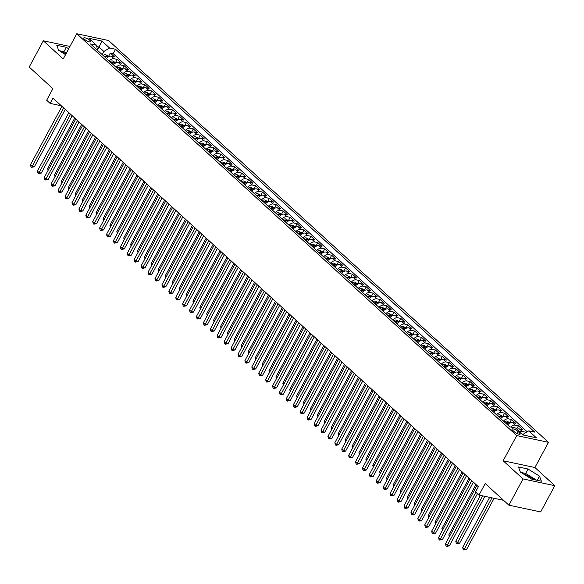 <?xml version="1.0" encoding="UTF-8"?>
<svg xmlns="http://www.w3.org/2000/svg" width="584" height="584" viewBox="0 0 584 584"><rect width="100%" height="100%" fill="white"/><g stroke="black" fill="none" stroke-linecap="round" stroke-linejoin="round"><path stroke-width="0.88" d="M84.468 39.267A3.964 1.073 28.3 0 0 88.147 41.471A3.964 1.073 28.3 0 0 90.71 41.734A3.964 1.073 28.3 0 0 89.965 40.435A3.964 1.073 28.3 0 0 86.286 38.23A3.964 1.073 28.3 0 0 83.724 37.975A3.964 1.073 28.3 0 0 84.468 39.267M548.486 442.322L108.551 40.508L76.789 33.755L516.723 435.569L548.486 442.322L534.915 467.521L503.152 460.769L523.038 478.931L554.8 485.684L534.915 467.521M554.8 485.684L540.667 511.934L508.905 505.182L485.216 483.545L478.997 495.093L503.583 500.32M523.249 473.858A9.665 2.621 -151.7 0 1 533.893 479.617M69.956 46.457L43.333 40.792L29.2 67.043L52.889 88.688L46.669 100.236L50.129 103.39L61.305 105.77M523.038 478.931L508.905 505.182M525.87 432.605L525.359 432.138L524.731 433.299M517.044 429.306A4.957 3.241 -47.6 0 1 519.461 428.948L522.592 429.612L518.439 425.824L516.76 428.948M507.635 424.926A4.957 3.241 132.4 0 1 512.54 422.626L515.672 423.298L511.526 419.502L509.839 422.634M500.722 418.611A4.957 3.241 132.4 0 1 505.627 416.312L508.759 416.976L504.605 413.187L502.919 416.312M493.801 412.289A4.957 3.241 132.4 0 1 498.707 409.99L501.839 410.661L497.692 406.865L496.006 409.997M486.888 405.975A4.957 3.241 132.4 0 1 491.786 403.675L494.925 404.34L490.772 400.551L489.085 403.683M479.968 399.653A4.957 3.241 132.4 0 1 484.873 397.361L488.005 398.025L483.859 394.236L482.172 397.361M473.055 393.339A4.957 3.241 132.4 0 1 477.953 391.039L481.092 391.703L476.938 387.915L475.252 391.046M466.134 387.017A4.957 3.241 132.4 0 1 471.04 384.725L474.171 385.389L470.018 381.6L468.339 384.725M459.221 380.702A4.957 3.241 132.4 0 1 464.119 378.403L467.251 379.067L463.105 375.278L461.418 378.41M452.301 374.38A4.957 3.241 132.4 0 1 457.206 372.088L460.338 372.753L456.184 368.964L454.505 372.088M445.38 368.066A4.957 3.241 132.4 0 1 450.286 365.767L453.418 366.438L449.271 362.642L447.585 365.774M438.467 361.752A4.957 3.241 132.4 0 1 443.373 359.452L446.504 360.116L442.351 356.328L440.664 359.452M431.547 355.43A4.957 3.241 132.4 0 1 436.452 353.13L439.584 353.802L435.438 350.006L433.751 353.137M424.634 349.115A4.957 3.241 132.4 0 1 429.532 346.816L432.671 347.48L428.517 343.691L426.831 346.823M417.713 342.793A4.957 3.241 132.4 0 1 422.619 340.501L425.751 341.166L421.604 337.377L419.918 340.501M410.8 336.479A4.957 3.241 132.4 0 1 415.699 334.179L418.837 334.844L414.684 331.055L412.998 334.187M403.88 330.157A4.957 3.241 132.4 0 1 408.785 327.865L411.917 328.529L407.763 324.74L406.084 327.865M396.967 323.843A4.957 3.241 132.4 0 1 401.865 321.543L404.997 322.207L400.85 318.419L399.164 321.55M390.046 317.521A4.957 3.241 132.4 0 1 394.952 315.229L398.084 315.893L393.93 312.104L392.251 315.229M383.126 311.206A4.957 3.241 132.4 0 1 388.031 308.907L391.163 309.578L387.017 305.782L385.331 308.914M376.213 304.892A4.957 3.241 132.4 0 1 381.118 302.592L384.25 303.257L380.096 299.468L378.41 302.592M369.292 298.57A4.957 3.241 132.4 0 1 374.198 296.271L377.33 296.942L373.183 293.146L371.497 296.278M362.379 292.255A4.957 3.241 132.4 0 1 367.278 289.956L370.417 290.62L366.263 286.832L364.577 289.956M355.459 285.934A4.957 3.241 132.4 0 1 360.364 283.642L363.496 284.306L359.35 280.517L357.663 283.642M348.546 279.619A4.957 3.241 132.4 0 1 353.444 277.32L356.583 277.984L352.429 274.195L350.743 277.327M341.625 273.297A4.957 3.241 132.4 0 1 346.531 271.005L349.663 271.669L345.509 267.881L343.83 271.005M334.712 266.983A4.957 3.241 132.4 0 1 339.611 264.683L342.742 265.348L338.596 261.559L336.91 264.691M327.792 260.661A4.957 3.241 132.4 0 1 332.697 258.369L335.829 259.033L331.675 255.244L329.997 258.369M320.872 254.347A4.957 3.241 132.4 0 1 325.777 252.047L328.909 252.719L324.762 248.923L323.076 252.054M313.958 248.032A4.957 3.241 132.4 0 1 318.864 245.733L321.996 246.397L317.842 242.608L316.163 245.733M307.038 241.71A4.957 3.241 132.4 0 1 311.944 239.411L315.075 240.082L310.929 236.286L309.243 239.418M300.125 235.396A4.957 3.241 132.4 0 1 305.023 233.096L308.162 233.761L304.008 229.972L302.322 233.096M293.204 229.074A4.957 3.241 132.4 0 1 298.11 226.774L301.242 227.446L297.095 223.65L295.409 226.782M286.291 222.759A4.957 3.241 132.4 0 1 291.19 220.46L294.329 221.124L290.175 217.336L288.489 220.467M279.371 216.438A4.957 3.241 132.4 0 1 284.277 214.145L287.408 214.81L283.255 211.021L281.576 214.145M272.458 210.123A4.957 3.241 132.4 0 1 277.356 207.824L280.488 208.488L276.341 204.699L274.655 207.831M265.537 203.801A4.957 3.241 132.4 0 1 270.443 201.509L273.575 202.173L269.421 198.385L267.742 201.509M258.617 197.487A4.957 3.241 132.4 0 1 263.523 195.187L266.654 195.859L262.508 192.063L260.822 195.195M251.704 191.165A4.957 3.241 132.4 0 1 256.61 188.873L259.741 189.537L255.588 185.748L253.909 188.873M244.784 184.851A4.957 3.241 132.4 0 1 249.689 182.551L252.821 183.223L248.674 179.427L246.988 182.558M237.871 178.536A4.957 3.241 132.4 0 1 242.769 176.237L245.908 176.901L241.754 173.112L240.068 176.237M230.95 172.214A4.957 3.241 132.4 0 1 235.856 169.915L238.987 170.586L234.841 166.79L233.155 169.922M224.037 165.9A4.957 3.241 132.4 0 1 228.935 163.6L232.074 164.265L227.921 160.476L226.234 163.608M217.117 159.578A4.957 3.241 132.4 0 1 222.022 157.286L225.154 157.95L221 154.161L219.321 157.286M210.203 153.263A4.957 3.241 132.4 0 1 215.102 150.964L218.233 151.628L214.087 147.84L212.401 150.971M203.283 146.942A4.957 3.241 132.4 0 1 208.189 144.649L211.32 145.314L207.167 141.525L205.488 144.649M196.37 140.627A4.957 3.241 132.4 0 1 201.268 138.328L204.4 138.992L200.254 135.203L198.567 138.335M189.45 134.305A4.957 3.241 132.4 0 1 194.355 132.013L197.487 132.678L193.333 128.889L191.654 132.013M182.529 127.991A4.957 3.241 132.4 0 1 187.435 125.691L190.566 126.363L186.42 122.567L184.734 125.699M175.616 121.676A4.957 3.241 132.4 0 1 180.514 119.377L183.653 120.041L179.5 116.252L177.813 119.377M168.696 115.355A4.957 3.241 132.4 0 1 173.601 113.055L176.733 113.727L172.587 109.931L170.9 113.062M161.783 109.04A4.957 3.241 132.4 0 1 166.681 106.741L169.82 107.405L165.666 103.616L163.98 106.748M154.862 102.718A4.957 3.241 132.4 0 1 159.768 100.426L162.899 101.09L158.746 97.302L157.067 100.426M147.949 96.404A4.957 3.241 132.4 0 1 152.847 94.104L155.979 94.769L151.833 90.98L150.146 94.112M141.029 90.082A4.957 3.241 132.4 0 1 145.934 87.79L149.066 88.454L144.912 84.665L143.233 87.79M134.116 83.767A4.957 3.241 132.4 0 1 139.014 81.468L142.146 82.132L137.999 78.344L136.313 81.475M127.195 77.446A4.957 3.241 132.4 0 1 132.101 75.153L135.232 75.818L131.079 72.029L129.4 75.153M120.275 71.131A4.957 3.241 132.4 0 1 125.18 68.832L128.312 69.503L124.166 65.707L122.479 68.839M113.362 64.817A4.957 3.241 132.4 0 1 118.26 62.517L121.399 63.181L117.245 59.393L115.559 62.517M478.997 495.093L475.537 491.932L478.362 486.684L52.954 98.141L50.129 103.39M519.505 432.817L517.979 431.423A3.84 1.044 28.3 0 0 514.416 429.291A3.84 1.044 28.3 0 0 511.934 429.036A3.84 1.044 28.3 0 0 512.657 430.291L514.183 431.685A3.84 1.044 28.3 0 0 517.745 433.817A3.84 1.044 28.3 0 0 520.22 434.073A3.84 1.044 28.3 0 0 519.505 432.817L518.782 434.16M97.572 50.392L96.521 45.224L90.513 43.946L509.693 426.802L515.701 428.079L523.308 435.029L536.36 437.803L528.746 430.853L534.761 432.131L115.581 49.275L109.573 47.998L103.879 51.465L99.032 47.049L96.842 46.581M96.521 45.224L88.914 38.274L101.959 41.048L109.573 47.998M519.811 431.831A4.957 3.241 -47.6 0 1 522.227 431.474L525.359 432.138M527.191 431.802L113.208 53.684L110.332 53.071L108.646 56.203M106.441 58.495A4.957 3.241 132.4 0 1 111.347 56.195L114.479 56.867L110.332 53.071M109.208 61.021A4.957 3.241 -47.6 0 1 114.114 58.729L117.245 59.393M116.128 67.343A4.957 3.241 -47.6 0 1 121.034 65.043L124.166 65.707M123.041 73.657A4.957 3.241 -47.6 0 1 127.947 71.365L131.079 72.029M129.962 79.979A4.957 3.241 -47.6 0 1 134.868 77.679L137.999 78.344M136.882 86.293A4.957 3.241 -47.6 0 1 141.781 83.994L144.912 84.665M143.795 92.615A4.957 3.241 -47.6 0 1 148.701 90.316L151.833 90.98M150.716 98.93A4.957 3.241 -47.6 0 1 155.614 96.63L158.746 97.302M157.629 105.244A4.957 3.241 -47.6 0 1 162.535 102.952L165.666 103.616M164.549 111.566A4.957 3.241 -47.6 0 1 169.448 109.266L172.587 109.931M171.462 117.88A4.957 3.241 -47.6 0 1 176.368 115.588L179.5 116.252M178.383 124.202A4.957 3.241 -47.6 0 1 183.288 121.903L186.42 122.567M185.296 130.517A4.957 3.241 -47.6 0 1 190.202 128.225L193.333 128.889M192.216 136.838A4.957 3.241 -47.6 0 1 197.122 134.539L200.254 135.203M199.137 143.153A4.957 3.241 -47.6 0 1 204.035 140.853L207.167 141.525M206.05 149.475A4.957 3.241 -47.6 0 1 210.955 147.175L214.087 147.84M212.97 155.789A4.957 3.241 -47.6 0 1 217.868 153.49L221 154.161M219.883 162.104A4.957 3.241 -47.6 0 1 224.789 159.812L227.921 160.476M226.804 168.426A4.957 3.241 -47.6 0 1 231.702 166.126L234.841 166.79M233.717 174.74A4.957 3.241 -47.6 0 1 238.622 172.448L241.754 173.112M240.637 181.062A4.957 3.241 -47.6 0 1 245.536 178.762L248.674 179.427M247.55 187.376A4.957 3.241 -47.6 0 1 252.456 185.084L255.588 185.748M254.471 193.698A4.957 3.241 -47.6 0 1 259.376 191.399L262.508 192.063M261.391 200.013A4.957 3.241 -47.6 0 1 266.289 197.713L269.421 198.385M268.304 206.334A4.957 3.241 -47.6 0 1 273.21 204.035L276.341 204.699M275.225 212.649A4.957 3.241 -47.6 0 1 280.123 210.349L283.255 211.021M282.138 218.963A4.957 3.241 -47.6 0 1 287.043 216.671L290.175 217.336M289.058 225.285A4.957 3.241 -47.6 0 1 293.956 222.986L297.095 223.65M295.971 231.6A4.957 3.241 -47.6 0 1 300.877 229.308L304.008 229.972M302.892 237.922A4.957 3.241 -47.6 0 1 307.79 235.622L310.929 236.286M309.805 244.236A4.957 3.241 -47.6 0 1 314.71 241.944L317.842 242.608M316.725 250.558A4.957 3.241 -47.6 0 1 321.631 248.258L324.762 248.923M323.646 256.872A4.957 3.241 -47.6 0 1 328.544 254.573L331.675 255.244M330.559 263.194A4.957 3.241 -47.6 0 1 335.464 260.895L338.596 261.559M337.479 269.509A4.957 3.241 -47.6 0 1 342.377 267.209L345.509 267.881M344.392 275.823A4.957 3.241 -47.6 0 1 349.298 273.531L352.429 274.195M351.312 282.145A4.957 3.241 -47.6 0 1 356.211 279.846L359.35 280.517M358.226 288.459A4.957 3.241 -47.6 0 1 363.131 286.167L366.263 286.832M365.146 294.781A4.957 3.241 -47.6 0 1 370.044 292.482L373.183 293.146M372.059 301.096A4.957 3.241 -47.6 0 1 376.965 298.804L380.096 299.468M378.979 307.418A4.957 3.241 -47.6 0 1 383.885 305.118L387.017 305.782M385.893 313.732A4.957 3.241 -47.6 0 1 390.798 311.433L393.93 312.104M392.813 320.054A4.957 3.241 -47.6 0 1 397.719 317.754L400.85 318.419M399.733 326.368A4.957 3.241 -47.6 0 1 404.632 324.069L407.763 324.74M406.646 332.683A4.957 3.241 -47.6 0 1 411.552 330.391L414.684 331.055M413.567 339.005A4.957 3.241 -47.6 0 1 418.465 336.705L421.604 337.377M420.48 345.319A4.957 3.241 -47.6 0 1 425.386 343.027L428.517 343.691M427.4 351.641A4.957 3.241 -47.6 0 1 432.299 349.341L435.438 350.006M434.314 357.956A4.957 3.241 -47.6 0 1 439.219 355.663L442.351 356.328M441.234 364.277A4.957 3.241 -47.6 0 1 446.139 361.978L449.271 362.642M448.147 370.592A4.957 3.241 -47.6 0 1 453.053 368.3L456.184 368.964M455.067 376.914A4.957 3.241 -47.6 0 1 459.973 374.614L463.105 375.278M461.988 383.228A4.957 3.241 -47.6 0 1 466.886 380.929L470.018 381.6M468.901 389.55A4.957 3.241 -47.6 0 1 473.806 387.25L476.938 387.915M475.821 395.864A4.957 3.241 -47.6 0 1 480.72 393.565L483.859 394.236M482.734 402.179A4.957 3.241 -47.6 0 1 487.64 399.887L490.772 400.551M489.655 408.501A4.957 3.241 -47.6 0 1 494.553 406.201L497.692 406.865M496.568 414.815A4.957 3.241 -47.6 0 1 501.474 412.523L504.605 413.187M503.488 421.137A4.957 3.241 -47.6 0 1 508.394 418.837L511.526 419.502M510.781 427.035A4.957 3.241 -47.6 0 1 515.307 425.159L518.439 425.824M523.987 435.175L523.052 434.321L528.746 430.853M503.152 460.769L516.723 435.569M43.333 40.792L63.218 58.962L76.789 33.755M97.594 49.72L101.959 41.048M102.185 54.604L103.879 51.465M113.208 53.684L115.581 49.275M539.492 476.128L528.038 469.018L518.468 466.981L520.359 472.062L531.82 479.172L541.383 481.209L539.492 476.128L537.229 480.325M68.7 48.786L66.313 47.304L56.75 45.267L58.641 50.348L65.547 54.64M65.941 53.903A9.665 2.621 28.3 0 0 61.532 52.144M536.535 480.179L525.658 473.427L520.943 472.419M525.658 473.427L528.038 469.018M66.328 53.195L63.941 51.713L59.225 50.713M63.941 51.713L66.313 47.304M475.858 492.232L447.242 545.383L445.512 543.799L476.96 485.406M477.464 493.699L449.388 545.836L447.242 545.383L446.636 546.412L445.942 545.777L445.512 543.799M449.388 545.836L446.636 546.412M489.655 497.364L462.681 547.449L464.411 549.033L466.558 549.486L494.115 498.313M466.558 549.486L463.805 550.062L491.969 497.853M463.805 550.062L463.112 549.427L462.681 547.449M471.77 480.668L440.329 539.061L438.599 537.484L470.04 479.084M473.376 482.129L442.475 539.521L440.329 539.061L439.716 540.091L439.022 539.463L438.599 537.484M442.475 539.521L439.716 540.091M464.857 474.347L433.408 532.747L431.678 531.17L463.127 472.77M466.455 475.814L435.554 533.199L433.408 532.747L432.802 533.776L432.109 533.141L431.678 531.17M435.554 533.199L432.802 533.776M457.936 468.032L426.495 526.425L424.765 524.848L456.206 466.448M459.542 469.492L428.641 526.885L426.495 526.425L425.882 527.454L425.189 526.826L424.765 524.848M428.641 526.885L425.882 527.454M451.023 461.71L419.575 520.11L417.845 518.534L449.293 460.134M452.622 463.178L421.721 520.57L419.575 520.11L418.969 521.14L418.275 520.505L417.845 518.534M421.721 520.57L418.969 521.14M515.03 427.941L513.752 427.408A3.285 2.146 132.4 0 0 512.759 427.451M517.11 429.276L515.971 428.327M480.398 495.393L455.768 541.134L457.498 542.711L459.644 543.171L484.859 496.342M459.644 543.171L456.885 543.74L482.712 495.882M456.885 543.74L456.192 543.113L455.768 541.134M510.197 422.955L506.832 421.093A3.285 2.146 132.4 0 0 504.342 421.918M506.532 423.838A1.672 1.095 -47.6 0 0 506.481 423.867A3.285 2.146 -47.6 0 1 508.262 423.042L507.43 422.283A3.285 2.146 132.4 0 0 505.656 423.115M475.953 484.486L448.848 534.82L449.855 535.74M449.286 536.798L448.848 534.82M503.277 416.64L499.919 414.771A3.285 2.146 132.4 0 0 497.422 415.596M499.612 417.524A1.672 1.095 -47.6 0 0 499.561 417.545A3.285 2.146 -47.6 0 1 501.349 416.721L500.517 415.969A3.285 2.146 132.4 0 0 498.736 416.801M469.032 478.165L441.935 528.498L442.942 529.418M442.365 530.484L441.935 528.498M496.356 410.318L492.998 408.457A3.285 2.146 132.4 0 0 490.509 409.282M492.699 411.202A1.672 1.095 -47.6 0 0 492.641 411.231A3.285 2.146 -47.6 0 1 494.429 410.406L493.597 409.647A3.285 2.146 132.4 0 0 491.823 410.479M462.119 471.85L435.014 522.184L436.022 523.103M435.452 524.162L435.014 522.184M444.103 455.396L412.662 513.796L410.932 512.212L442.373 453.812M445.709 456.856L414.808 514.249L412.662 513.796L412.049 514.818L411.355 514.19L410.932 512.212M414.808 514.249L412.049 514.818M489.443 404.004L486.085 402.135A3.285 2.146 132.4 0 0 483.589 402.96M485.779 404.887A1.672 1.095 -47.6 0 0 485.727 404.916A3.285 2.146 -47.6 0 1 487.516 404.091L486.684 403.332A3.285 2.146 132.4 0 0 484.902 404.164M455.199 465.528L428.094 515.862L429.109 516.782M428.532 517.847L428.094 515.862M437.182 449.074L405.741 507.474L404.011 505.897L435.46 447.497M438.788 450.541L407.887 507.934L405.741 507.474L405.128 508.503L404.442 507.868L404.011 505.897M407.887 507.934L405.128 508.503M482.523 397.682L479.165 395.821A3.285 2.146 132.4 0 0 476.675 396.646M478.814 398.602A3.285 2.146 -47.6 0 1 480.596 397.77L479.763 397.01A3.285 2.146 132.4 0 0 477.989 397.843M448.278 459.214L421.181 509.547L422.188 510.467M421.619 511.526L421.181 509.547M430.269 442.76L398.821 501.16L397.098 499.575L428.539 441.183M431.868 444.227L400.967 501.612L398.821 501.16L398.215 502.182L397.521 501.554L397.098 499.575M400.967 501.612L398.215 502.182M475.61 391.368L472.244 389.499A3.285 2.146 132.4 0 0 469.755 390.324M471.901 392.287A3.285 2.146 -47.6 0 1 473.675 391.455L472.85 390.696A3.285 2.146 132.4 0 0 471.069 391.528M441.365 452.892L414.26 503.226L415.275 504.145M414.698 505.211L414.26 503.226M423.349 436.438L391.908 494.838L390.178 493.261L421.619 434.861M424.955 437.905L394.054 495.298L391.908 494.838L391.295 495.867L390.608 495.239L390.178 493.261M394.054 495.298L391.295 495.867M468.689 385.053L465.331 383.184A3.285 2.146 132.4 0 0 462.842 384.009M465.025 385.929A1.672 1.095 -47.6 0 0 464.974 385.958A3.285 2.146 -47.6 0 1 466.762 385.133L465.93 384.374A3.285 2.146 132.4 0 0 464.156 385.206M434.445 446.577L407.347 496.911L408.355 497.831M407.785 498.897L407.347 496.911M416.436 430.123L384.987 488.523L383.257 486.939L414.706 428.546M418.034 431.591L387.134 488.976L384.987 488.523L384.381 489.553L383.688 488.917L383.257 486.939M387.134 488.976L384.381 489.553M461.776 378.731L458.411 376.863A3.285 2.146 132.4 0 0 455.921 377.687M458.111 379.615A1.672 1.095 -47.6 0 0 458.06 379.644A3.285 2.146 -47.6 0 1 459.842 378.819L459.017 378.06A3.285 2.146 132.4 0 0 457.236 378.892M427.532 440.256L400.427 490.589L401.434 491.516M400.865 492.575L400.427 490.589M409.515 423.809L378.074 482.201L376.344 480.625L407.785 422.225M411.121 425.269L380.221 482.661L378.074 482.201L377.461 483.231L376.768 482.603L376.344 480.625M380.221 482.661L377.461 483.231M454.856 372.417L451.498 370.548A3.285 2.146 132.4 0 0 449.001 371.373M451.191 373.3A1.672 1.095 -47.6 0 0 451.14 373.322A3.285 2.146 -47.6 0 1 452.929 372.497L452.096 371.738A3.285 2.146 132.4 0 0 450.315 372.57M420.611 433.941L393.514 484.275L394.521 485.194M393.944 486.26L393.514 484.275M402.602 417.487L371.154 475.887L369.424 474.31L400.872 415.91M404.201 418.954L373.3 476.34L371.154 475.887L370.548 476.916L369.854 476.281L369.424 474.31M373.3 476.34L370.548 476.916M447.943 366.095L444.577 364.233A3.285 2.146 132.4 0 0 442.088 365.058M444.278 366.978A1.672 1.095 -47.6 0 0 444.227 367.007A3.285 2.146 -47.6 0 1 446.008 366.183L445.176 365.423A3.285 2.146 132.4 0 0 443.402 366.256M413.698 427.627L386.593 477.96L387.601 478.88M387.031 479.939L386.593 477.96M395.682 411.173L364.241 469.565L362.511 467.988L393.952 409.588M397.288 412.632L366.387 470.025L364.241 469.565L363.628 470.594L362.934 469.967L362.511 467.988M366.387 470.025L363.628 470.594M441.022 359.781L437.664 357.912A3.285 2.146 132.4 0 0 435.168 358.737M437.358 360.664A1.672 1.095 -47.6 0 0 437.306 360.686A3.285 2.146 -47.6 0 1 439.095 359.861L438.263 359.109A3.285 2.146 132.4 0 0 436.482 359.941M406.778 421.305L379.68 471.638L380.688 472.558M380.111 473.624L379.68 471.638M388.769 404.851L357.32 463.251L355.59 461.674L387.039 403.274M390.368 406.318L359.467 463.703L357.32 463.251L356.714 464.28L356.021 463.645L355.59 461.674M359.467 463.703L356.714 464.28M381.848 398.536L350.407 456.936L348.677 455.352L380.118 396.952M383.454 399.996L352.553 457.389L350.407 456.936L349.794 457.958L349.101 457.33L348.677 455.352M352.553 457.389L349.794 457.958M374.928 392.214L343.487 450.614L341.757 449.038L373.205 390.638M376.534 393.682L345.633 451.074L343.487 450.614L342.874 451.644L342.188 451.009L341.757 449.038M345.633 451.074L342.874 451.644M368.015 385.9L336.567 444.3L334.844 442.716L366.285 384.323M369.614 387.367L338.713 444.752L336.567 444.3L335.961 445.322L335.267 444.694L334.844 442.716M338.713 444.752L335.961 445.322M361.094 379.578L329.653 437.978L327.923 436.401L359.364 378.001M362.701 381.045L331.8 438.438L329.653 437.978L329.04 439.007L328.354 438.372L327.923 436.401M331.8 438.438L329.04 439.007M354.181 373.264L322.733 431.664L321.003 430.079L352.451 371.687M355.78 374.731L324.879 432.116L322.733 431.664L322.127 432.693L321.434 432.058L321.003 430.079M324.879 432.116L322.127 432.693M347.261 366.949L315.82 425.342L314.09 423.765L345.531 365.365M348.867 368.409L317.966 425.802L315.82 425.342L315.207 426.371L314.513 425.743L314.09 423.765M317.966 425.802L315.207 426.371M340.348 360.627L308.899 419.027L307.169 417.443L338.618 359.05M341.947 362.095L311.046 419.48L308.899 419.027L308.294 420.057L307.6 419.421L307.169 417.443M311.046 419.48L308.294 420.057M333.428 354.313L301.986 412.706L300.256 411.129L331.697 352.729M335.034 355.773L304.133 413.165L301.986 412.706L301.373 413.735L300.68 413.107L300.256 411.129M304.133 413.165L301.373 413.735M326.514 347.991L295.066 406.391L293.336 404.814L324.784 346.414M328.113 349.458L297.212 406.844L295.066 406.391L294.46 407.42L293.767 406.785L293.336 404.814M297.212 406.844L294.46 407.42M319.594 341.676L288.153 400.076L286.423 398.492L317.864 340.092M321.2 343.137L290.299 400.529L288.153 400.076L287.54 401.099L286.846 400.471L286.423 398.492M290.299 400.529L287.54 401.099M312.674 335.355L281.233 393.755L279.502 392.178L310.951 333.778M314.28 336.822L283.379 394.215L281.233 393.755L280.619 394.784L279.933 394.149L279.502 392.178M283.379 394.215L280.619 394.784M305.761 329.04L274.312 387.44L272.589 385.856L304.03 327.463M307.359 330.5L276.458 387.893L274.312 387.44L273.706 388.462L273.013 387.834L272.589 385.856M276.458 387.893L273.706 388.462M298.84 322.718L267.399 381.118L265.669 379.542L297.11 321.142M300.446 324.186L269.545 381.578L267.399 381.118L266.786 382.148L266.1 381.513L265.669 379.542M269.545 381.578L266.786 382.148M291.927 316.404L260.479 374.804L258.748 373.22L290.197 314.827M293.526 317.871L262.625 375.256L260.479 374.804L259.873 375.833L259.179 375.198L258.748 373.22M262.625 375.256L259.873 375.833M285.007 310.089L253.566 368.482L251.835 366.905L283.276 308.505M286.613 311.549L255.712 368.942L253.566 368.482L252.952 369.511L252.259 368.884L251.835 366.905M255.712 368.942L252.952 369.511M278.094 303.768L246.645 362.168L244.915 360.583L276.363 302.191M279.692 305.235L248.791 362.62L246.645 362.168L246.039 363.197L245.346 362.562L244.915 360.583M248.791 362.62L246.039 363.197M271.173 297.453L239.732 355.846L238.002 354.269L269.443 295.869M272.779 298.913L241.878 356.306L239.732 355.846L239.119 356.875L238.425 356.247L238.002 354.269M241.878 356.306L239.119 356.875M264.26 291.131L232.812 349.531L231.082 347.954L262.53 289.554M265.859 292.599L234.958 349.984L232.812 349.531L232.206 350.561L231.512 349.925L231.082 347.954M234.958 349.984L232.206 350.561M257.34 284.817L225.898 343.209L224.168 341.633L255.609 283.233M258.946 286.277L228.045 343.669L225.898 343.209L225.285 344.239L224.592 343.611L224.168 341.633M228.045 343.669L225.285 344.239M250.419 278.495L218.978 336.895L217.248 335.318L248.696 276.918M252.025 279.962L221.124 337.355L218.978 336.895L218.365 337.924L217.679 337.289L217.248 335.318M221.124 337.355L218.365 337.924M243.506 272.18L212.058 330.581L210.335 328.996L241.776 270.604M245.112 273.641L214.204 331.033L212.058 330.581L211.452 331.602L210.758 330.975L210.335 328.996M214.204 331.033L211.452 331.602M236.586 265.859L205.145 324.259L203.414 322.682L234.856 264.282M238.192 267.326L207.291 324.719L205.145 324.259L204.531 325.288L203.845 324.653L203.414 322.682M207.291 324.719L204.531 325.288M229.673 259.544L198.224 317.944L196.494 316.36L227.942 257.967M231.271 261.012L200.37 318.397L198.224 317.944L197.618 318.974L196.925 318.338L196.494 316.36M200.37 318.397L197.618 318.974M222.752 253.23L191.311 311.622L189.581 310.046L221.022 251.646M224.358 254.69L193.457 312.082L191.311 311.622L190.698 312.652L190.004 312.024L189.581 310.046M193.457 312.082L190.698 312.652M215.839 246.908L184.391 305.308L182.661 303.724L214.109 245.331M217.438 248.375L186.537 305.761L184.391 305.308L183.785 306.337L183.091 305.702L182.661 303.724M186.537 305.761L183.785 306.337M208.919 240.593L177.478 298.986L175.748 297.409L207.189 239.009M210.525 242.053L179.624 299.446L177.478 298.986L176.864 300.015L176.171 299.388L175.748 297.409M179.624 299.446L176.864 300.015M202.006 234.272L170.557 292.672L168.827 291.095L200.276 232.695M203.604 235.739L172.703 293.124L170.557 292.672L169.951 293.701L169.258 293.066L168.827 291.095M172.703 293.124L169.951 293.701M195.085 227.957L163.644 286.35L161.914 284.773L193.355 226.373M196.691 229.417L165.79 286.81L163.644 286.35L163.031 287.379L162.337 286.751L161.914 284.773M165.79 286.81L163.031 287.379M188.165 221.635L156.724 280.035L154.994 278.458L186.442 220.058M189.771 223.103L158.87 280.495L156.724 280.035L156.111 281.065L155.424 280.429L154.994 278.458M158.87 280.495L156.111 281.065M181.252 215.321L149.803 273.721L148.081 272.137L179.522 213.737M182.858 216.781L151.95 274.173L149.803 273.721L149.197 274.743L148.504 274.115L148.081 272.137M151.95 274.173L149.197 274.743M174.331 208.999L142.89 267.399L141.16 265.822L172.601 207.422M175.937 210.466L145.036 267.859L142.89 267.399L142.277 268.428L141.591 267.793L141.16 265.822M145.036 267.859L142.277 268.428M167.418 202.684L135.97 261.084L134.24 259.5L165.688 201.108M169.017 204.152L138.116 261.537L135.97 261.084L135.364 262.114L134.67 261.479L134.24 259.5M138.116 261.537L135.364 262.114M160.498 196.363L129.057 254.763L127.327 253.186L158.768 194.786M162.104 197.83L131.203 255.223L129.057 254.763L128.444 255.792L127.757 255.164L127.327 253.186M131.203 255.223L128.444 255.792M153.585 190.048L122.136 248.448L120.406 246.864L151.855 188.471M155.183 191.516L124.282 248.901L122.136 248.448L121.53 249.477L120.837 248.842L120.406 246.864M124.282 248.901L121.53 249.477M146.664 183.734L115.223 242.126L113.493 240.55L144.934 182.15M148.27 185.194L117.369 242.586L115.223 242.126L114.61 243.156L113.916 242.528L113.493 240.55M117.369 242.586L114.61 243.156M139.751 177.412L108.303 235.812L106.573 234.235L138.021 175.835M141.35 178.879L110.449 236.264L108.303 235.812L107.697 236.841L107.003 236.206L106.573 234.235M110.449 236.264L107.697 236.841M434.102 353.459L430.744 351.597A3.285 2.146 132.4 0 0 428.254 352.422M430.444 354.342A1.672 1.095 -47.6 0 0 430.393 354.371A3.285 2.146 -47.6 0 1 432.175 353.546L431.342 352.787A3.285 2.146 132.4 0 0 429.569 353.619M399.865 414.99L372.76 465.324L373.767 466.244M373.198 467.302L372.76 465.324M427.189 347.144L423.831 345.275A3.285 2.146 132.4 0 0 421.334 346.1M423.524 348.027A1.672 1.095 -47.6 0 0 423.473 348.057A3.285 2.146 -47.6 0 1 425.261 347.224L424.429 346.473A3.285 2.146 132.4 0 0 422.648 347.305M392.944 408.669L365.839 459.002L366.854 459.922M366.277 460.988L365.839 459.002M420.268 340.822L416.91 338.961A3.285 2.146 132.4 0 0 414.421 339.786M416.56 341.742A3.285 2.146 -47.6 0 1 418.341 340.91L417.509 340.151A3.285 2.146 132.4 0 0 415.735 340.983M386.031 402.354L358.926 452.688L359.934 453.607M359.364 454.666L358.926 452.688M413.355 334.508L409.99 332.639A3.285 2.146 132.4 0 0 407.501 333.464M409.691 335.391A1.672 1.095 -47.6 0 0 409.639 335.42A3.285 2.146 -47.6 0 1 411.421 334.596L410.596 333.836A3.285 2.146 132.4 0 0 408.815 334.668M379.111 396.032L352.006 446.366L353.021 447.286M352.444 448.351L352.006 446.366M406.435 328.186L403.077 326.325A3.285 2.146 132.4 0 0 400.587 327.149M402.726 329.106A3.285 2.146 -47.6 0 1 404.508 328.274L403.675 327.514A3.285 2.146 132.4 0 0 401.901 328.347M372.19 389.718L345.093 440.051L346.1 440.971M345.531 442.037L345.093 440.051M399.522 321.872L396.156 320.003A3.285 2.146 132.4 0 0 393.667 320.828M395.813 322.791A3.285 2.146 -47.6 0 1 397.587 321.959L396.762 321.2A3.285 2.146 132.4 0 0 394.981 322.032M365.277 383.396L338.173 433.729L339.18 434.657M338.611 435.715L338.173 433.729M392.601 315.557L389.243 313.688A3.285 2.146 132.4 0 0 386.747 314.513M388.893 316.47A3.285 2.146 -47.6 0 1 390.674 315.637L389.842 314.878A3.285 2.146 132.4 0 0 388.068 315.71M358.357 377.081L331.259 427.415L332.267 428.335M331.69 429.401L331.259 427.415M385.688 309.235L382.323 307.374A3.285 2.146 132.4 0 0 379.834 308.199M382.024 310.119A1.672 1.095 -47.6 0 0 381.972 310.148A3.285 2.146 -47.6 0 1 383.754 309.323L382.921 308.564A3.285 2.146 132.4 0 0 381.148 309.396M351.444 370.76L324.339 421.093L325.346 422.02M324.777 423.079L324.339 421.093M378.768 302.921L375.41 301.052A3.285 2.146 132.4 0 0 372.913 301.877M375.059 303.833A3.285 2.146 -47.6 0 1 376.841 303.001L376.008 302.249A3.285 2.146 132.4 0 0 374.227 303.081M344.523 364.445L317.426 414.779L318.433 415.699M317.857 416.764L317.426 414.779M371.847 296.599L368.489 294.738A3.285 2.146 132.4 0 0 366 295.562M368.19 297.482A1.672 1.095 -47.6 0 0 368.139 297.512A3.285 2.146 -47.6 0 1 369.92 296.687L369.088 295.927A3.285 2.146 132.4 0 0 367.314 296.76M337.61 358.131L310.505 408.464L311.513 409.384M310.943 410.442L310.505 408.464M364.934 290.284L361.576 288.416A3.285 2.146 132.4 0 0 359.08 289.241M361.226 291.197A3.285 2.146 -47.6 0 1 363.007 290.365L362.175 289.613A3.285 2.146 132.4 0 0 360.394 290.445M330.69 351.809L303.585 402.142L304.6 403.062M304.023 404.128L303.585 402.142M358.014 283.963L354.656 282.101A3.285 2.146 132.4 0 0 352.167 282.926M354.349 284.846A1.672 1.095 -47.6 0 0 354.298 284.875A3.285 2.146 -47.6 0 1 356.087 284.05L355.254 283.291A3.285 2.146 132.4 0 0 353.481 284.123M323.777 345.494L296.672 395.828L297.679 396.748M297.11 397.806L296.672 395.828M351.101 277.648L347.736 275.779A3.285 2.146 132.4 0 0 345.246 276.604M347.392 278.568A3.285 2.146 -47.6 0 1 349.166 277.736L348.341 276.977A3.285 2.146 132.4 0 0 346.56 277.809M316.856 339.173L289.752 389.506L290.766 390.426M290.19 391.492L289.752 389.506M344.18 271.326L340.822 269.465A3.285 2.146 132.4 0 0 338.333 270.29M340.516 272.21A1.672 1.095 -47.6 0 0 340.465 272.239A3.285 2.146 -47.6 0 1 342.253 271.414L341.421 270.655A3.285 2.146 132.4 0 0 339.647 271.487M309.936 332.858L282.839 383.192L283.846 384.111M283.276 385.177L282.839 383.192M337.267 265.012L333.902 263.143A3.285 2.146 132.4 0 0 331.413 263.968M333.559 265.932A3.285 2.146 -47.6 0 1 335.333 265.099L334.508 264.34A3.285 2.146 132.4 0 0 332.727 265.173M303.023 326.536L275.918 376.87L276.925 377.797M276.356 378.855L275.918 376.87M330.347 258.697L326.989 256.829A3.285 2.146 132.4 0 0 324.492 257.654M326.638 259.61A3.285 2.146 -47.6 0 1 328.42 258.778L327.587 258.018A3.285 2.146 132.4 0 0 325.814 258.851M296.103 320.222L269.005 370.555L270.012 371.475M269.436 372.541L269.005 370.555M323.434 252.376L320.068 250.514A3.285 2.146 132.4 0 0 317.579 251.339M319.725 253.295A3.285 2.146 -47.6 0 1 321.499 252.463L320.674 251.704A3.285 2.146 132.4 0 0 318.893 252.536M289.189 313.9L262.085 364.233L263.092 365.161M262.523 366.219L262.085 364.233M316.513 246.061L313.155 244.192A3.285 2.146 132.4 0 0 310.659 245.017M312.849 246.944A1.672 1.095 -47.6 0 0 312.798 246.966A3.285 2.146 -47.6 0 1 314.586 246.141L313.754 245.382A3.285 2.146 132.4 0 0 311.973 246.222M282.269 307.586L255.172 357.919L256.179 358.839M255.602 359.905L255.172 357.919M309.593 239.739L306.235 237.878A3.285 2.146 132.4 0 0 303.746 238.703M305.892 240.659A3.285 2.146 -47.6 0 1 307.666 239.827L306.834 239.068A3.285 2.146 132.4 0 0 305.06 239.9M275.356 301.271L248.251 351.604L249.258 352.524M248.689 353.583L248.251 351.604M302.68 233.425L299.322 231.556A3.285 2.146 132.4 0 0 296.825 232.381M299.015 234.308A1.672 1.095 -47.6 0 0 298.964 234.337A3.285 2.146 -47.6 0 1 300.753 233.505L299.921 232.753A3.285 2.146 132.4 0 0 298.139 233.585M268.436 294.949L241.338 345.283L242.345 346.202M241.769 347.268L241.338 345.283M295.76 227.103L292.401 225.242A3.285 2.146 132.4 0 0 289.912 226.066M292.095 227.986A1.672 1.095 -47.6 0 0 292.044 228.016A3.285 2.146 -47.6 0 1 293.832 227.191L293 226.431A3.285 2.146 132.4 0 0 291.226 227.264M261.522 288.635L234.418 338.968L235.425 339.888M234.856 340.947L234.418 338.968M288.846 220.788L285.481 218.92A3.285 2.146 132.4 0 0 282.992 219.745M285.182 221.672A1.672 1.095 -47.6 0 0 285.131 221.701A3.285 2.146 -47.6 0 1 286.912 220.876L286.087 220.117A3.285 2.146 132.4 0 0 284.306 220.949M254.602 282.313L227.497 332.646L228.512 333.566M227.935 334.632L227.497 332.646M281.926 214.467L278.568 212.605A3.285 2.146 132.4 0 0 276.079 213.43M278.261 215.35A1.672 1.095 -47.6 0 0 278.21 215.379A3.285 2.146 -47.6 0 1 279.999 214.554L279.167 213.795A3.285 2.146 132.4 0 0 277.393 214.627M247.682 275.998L220.584 326.332L221.591 327.252M221.022 328.317L220.584 326.332M275.013 208.152L271.648 206.283A3.285 2.146 132.4 0 0 269.158 207.108M271.348 209.036A1.672 1.095 -47.6 0 0 271.297 209.065A3.285 2.146 -47.6 0 1 273.078 208.24L272.253 207.481A3.285 2.146 132.4 0 0 270.472 208.313M240.769 269.677L213.664 320.01L214.671 320.93M214.102 321.996L213.664 320.01M268.092 201.838L264.734 199.969A3.285 2.146 132.4 0 0 262.238 200.794M264.428 202.714A1.672 1.095 -47.6 0 0 264.377 202.743A3.285 2.146 -47.6 0 1 266.165 201.918L265.333 201.159A3.285 2.146 132.4 0 0 263.559 201.991M233.848 263.362L206.751 313.696L207.758 314.615M207.181 315.681L206.751 313.696M261.179 195.516L257.814 193.654A3.285 2.146 132.4 0 0 255.325 194.472M257.515 196.399A1.672 1.095 -47.6 0 0 257.464 196.428A3.285 2.146 -47.6 0 1 259.245 195.603L258.42 194.844A3.285 2.146 132.4 0 0 256.639 195.677M226.935 257.04L199.83 307.374L200.838 308.301M200.268 309.359L199.83 307.374M254.259 189.201L250.901 187.333A3.285 2.146 132.4 0 0 248.404 188.157M250.551 190.114A3.285 2.146 -47.6 0 1 252.332 189.282L251.5 188.523A3.285 2.146 132.4 0 0 249.718 189.355M220.015 250.726L192.917 301.059L193.924 301.979M193.348 303.045L192.917 301.059M247.339 182.88L243.981 181.018A3.285 2.146 132.4 0 0 241.491 181.843M243.637 183.799A3.285 2.146 -47.6 0 1 245.411 182.967L244.579 182.208A3.285 2.146 132.4 0 0 242.805 183.04M213.102 244.411L185.997 294.745L187.004 295.665M186.435 296.723L185.997 294.745M240.425 176.565L237.067 174.696A3.285 2.146 132.4 0 0 234.571 175.521M236.761 177.448A1.672 1.095 -47.6 0 0 236.71 177.478A3.285 2.146 -47.6 0 1 238.498 176.645L237.666 175.893A3.285 2.146 132.4 0 0 235.885 176.726M206.181 238.089L179.084 288.423L180.091 289.343M179.514 290.409L179.084 288.423M233.505 170.243L230.147 168.382A3.285 2.146 132.4 0 0 227.658 169.207M229.841 171.127A1.672 1.095 -47.6 0 0 229.789 171.156A3.285 2.146 -47.6 0 1 231.578 170.331L230.746 169.572A3.285 2.146 132.4 0 0 228.972 170.404M199.268 231.775L172.163 282.108L173.171 283.028M172.601 284.087L172.163 282.108M226.592 163.929L223.227 162.06A3.285 2.146 132.4 0 0 220.737 162.885M222.927 164.812A1.672 1.095 -47.6 0 0 222.876 164.841A3.285 2.146 -47.6 0 1 224.657 164.016L223.833 163.257A3.285 2.146 132.4 0 0 222.051 164.089M192.348 225.453L165.243 275.787L166.257 276.707M165.681 277.772L165.243 275.787M219.672 157.607L216.314 155.745A3.285 2.146 132.4 0 0 213.824 156.57M216.007 158.49A1.672 1.095 -47.6 0 0 215.956 158.519A3.285 2.146 -47.6 0 1 217.744 157.695L216.912 156.935A3.285 2.146 132.4 0 0 215.138 157.768M185.427 219.139L158.33 269.472L159.337 270.392M158.768 271.451L158.33 269.472M212.758 151.292L209.393 149.424A3.285 2.146 132.4 0 0 206.904 150.249M209.094 152.176A1.672 1.095 -47.6 0 0 209.043 152.205A3.285 2.146 -47.6 0 1 210.824 151.38L209.999 150.621A3.285 2.146 132.4 0 0 208.218 151.453M178.514 212.817L151.409 263.15L152.417 264.07M151.847 265.136L151.409 263.15M205.838 144.978L202.48 143.109A3.285 2.146 132.4 0 0 199.983 143.934M202.173 145.854A1.672 1.095 -47.6 0 0 202.122 145.883A3.285 2.146 -47.6 0 1 203.911 145.058L203.079 144.299A3.285 2.146 132.4 0 0 201.305 145.131M171.594 206.502L144.496 256.836L145.504 257.756M144.934 258.822L144.496 256.836M198.925 138.656L195.56 136.787A3.285 2.146 132.4 0 0 193.07 137.612M195.26 139.54A1.672 1.095 -47.6 0 0 195.209 139.569A3.285 2.146 -47.6 0 1 196.991 138.744L196.166 137.985A3.285 2.146 132.4 0 0 194.384 138.817M164.681 200.181L137.576 250.514L138.583 251.441M138.014 252.5L137.576 250.514M192.005 132.342L188.647 130.473A3.285 2.146 132.4 0 0 186.15 131.298M188.34 133.225A1.672 1.095 -47.6 0 0 188.289 133.247A3.285 2.146 -47.6 0 1 190.077 132.422L189.245 131.663A3.285 2.146 132.4 0 0 187.464 132.495M157.76 193.866L130.663 244.2L131.67 245.119M131.093 246.185L130.663 244.2M185.084 126.02L181.726 124.158A3.285 2.146 132.4 0 0 179.237 124.983M181.427 126.903A1.672 1.095 -47.6 0 0 181.376 126.932A3.285 2.146 -47.6 0 1 183.157 126.108L182.325 125.348A3.285 2.146 132.4 0 0 180.551 126.18M150.847 187.552L123.742 237.885L124.75 238.805M124.18 239.863L123.742 237.885M132.831 171.097L101.39 229.49L99.66 227.913L131.101 169.513M134.437 172.557L103.536 229.95L101.39 229.49L100.777 230.519L100.083 229.892L99.66 227.913M103.536 229.95L100.777 230.519M178.171 119.705L174.813 117.837A3.285 2.146 132.4 0 0 172.316 118.662M174.463 120.618A3.285 2.146 -47.6 0 1 176.244 119.786L175.412 119.034A3.285 2.146 132.4 0 0 173.63 119.866M143.927 181.23L116.829 231.563L117.837 232.483M117.26 233.549L116.829 231.563M125.91 164.776L94.469 223.176L92.739 221.599L124.188 163.199M127.516 166.243L96.615 223.628L94.469 223.176L93.856 224.205L93.17 223.57L92.739 221.599M96.615 223.628L93.856 224.205M171.251 113.384L167.893 111.522A3.285 2.146 132.4 0 0 165.403 112.347M167.542 114.303A3.285 2.146 -47.6 0 1 169.323 113.471L168.491 112.712A3.285 2.146 132.4 0 0 166.717 113.544M137.014 174.915L109.909 225.249L110.916 226.169M110.347 227.227L109.909 225.249M118.997 158.461L87.549 216.861L85.826 215.277L117.267 156.877M120.603 159.921L89.695 217.314L87.549 216.861L86.943 217.883L86.249 217.255L85.826 215.277M89.695 217.314L86.943 217.883M164.338 107.069L160.972 105.2A3.285 2.146 132.4 0 0 158.483 106.025M160.629 107.989A3.285 2.146 -47.6 0 1 162.403 107.157L161.578 106.397A3.285 2.146 132.4 0 0 159.797 107.23M130.093 168.593L102.988 218.927L104.003 219.847M103.426 220.913L102.988 218.927M112.077 152.139L80.636 210.539L78.906 208.963L110.347 150.562M113.683 153.607L82.782 210.999L80.636 210.539L80.023 211.569L79.336 210.933L78.906 208.963M82.782 210.999L80.023 211.569M157.417 100.747L154.059 98.886A3.285 2.146 132.4 0 0 151.57 99.711M153.753 101.631A1.672 1.095 -47.6 0 0 153.702 101.66A3.285 2.146 -47.6 0 1 155.49 100.835L154.658 100.076A3.285 2.146 132.4 0 0 152.884 100.908M123.173 162.279L96.075 212.612L97.083 213.532M96.513 214.591L96.075 212.612M105.164 145.825L73.715 204.225L71.985 202.641L103.434 144.248M106.763 147.292L75.862 204.677L73.715 204.225L73.109 205.247L72.416 204.619L71.985 202.641M75.862 204.677L73.109 205.247M150.504 94.433L147.139 92.564A3.285 2.146 132.4 0 0 144.649 93.389M146.839 95.316A1.672 1.095 -47.6 0 0 146.788 95.345A3.285 2.146 -47.6 0 1 148.57 94.52L147.745 93.761A3.285 2.146 132.4 0 0 145.963 94.593M116.26 155.957L89.155 206.291L90.162 207.211M89.593 208.276L89.155 206.291M98.243 139.503L66.802 197.903L65.072 196.326L96.513 137.926M99.849 140.97L68.948 198.363L66.802 197.903L66.189 198.932L65.503 198.297L65.072 196.326M68.948 198.363L66.189 198.932M143.584 88.111L140.226 86.249A3.285 2.146 132.4 0 0 137.736 87.074M139.919 88.994A1.672 1.095 -47.6 0 0 139.868 89.023A3.285 2.146 -47.6 0 1 141.656 88.199L140.824 87.439A3.285 2.146 132.4 0 0 139.05 88.272M109.339 149.643L82.242 199.976L83.249 200.896M82.68 201.962L82.242 199.976M91.33 133.188L59.882 191.588L58.152 190.004L89.6 131.612M92.929 134.656L62.028 192.041L59.882 191.588L59.276 192.618L58.582 191.983L58.152 190.004M62.028 192.041L59.276 192.618M136.671 81.796L133.305 79.928A3.285 2.146 132.4 0 0 130.816 80.753M133.006 82.68A1.672 1.095 -47.6 0 0 132.955 82.709A3.285 2.146 -47.6 0 1 134.736 81.884L133.911 81.125A3.285 2.146 132.4 0 0 132.13 81.957M102.426 143.321L75.321 193.654L76.329 194.582M75.759 195.64L75.321 193.654M84.41 126.874L52.969 185.267L51.239 183.69L82.68 125.29M86.016 128.334L55.115 185.727L52.969 185.267L52.356 186.296L51.662 185.668L51.239 183.69M55.115 185.727L52.356 186.296M129.75 75.482L126.392 73.613A3.285 2.146 132.4 0 0 123.896 74.438M126.086 76.365A1.672 1.095 -47.6 0 0 126.034 76.387A3.285 2.146 -47.6 0 1 127.823 75.562L126.991 74.803A3.285 2.146 132.4 0 0 125.21 75.635M95.506 137.006L68.408 187.34L69.416 188.26M68.839 189.326L68.408 187.34M77.497 120.552L46.048 178.952L44.318 177.375L75.767 118.975M79.095 122.02L48.195 179.405L46.048 178.952L45.442 179.982L44.749 179.346L44.318 177.375M48.195 179.405L45.442 179.982M122.837 69.16L119.472 67.299A3.285 2.146 132.4 0 0 116.983 68.124M119.172 70.043A1.672 1.095 -47.6 0 0 119.121 70.073A3.285 2.146 -47.6 0 1 120.903 69.248L120.07 68.489A3.285 2.146 132.4 0 0 118.297 69.321M88.593 130.692L61.488 181.018L62.495 181.945M61.926 183.004L61.488 181.018M70.576 114.238L39.135 172.63L37.405 171.054L68.846 112.654M72.182 115.698L41.281 173.09L39.135 172.63L38.522 173.66L37.829 173.032L37.405 171.054M41.281 173.09L38.522 173.66M115.917 62.846L112.559 60.977A3.285 2.146 132.4 0 0 110.062 61.802M112.252 63.729A1.672 1.095 -47.6 0 0 112.201 63.751A3.285 2.146 -47.6 0 1 113.99 62.926L113.157 62.174A3.285 2.146 132.4 0 0 111.376 63.006M81.672 124.37L54.575 174.704L55.582 175.623M55.005 176.689L54.575 174.704M63.656 107.916L32.215 166.316L30.485 164.739L61.933 106.339M65.262 109.383L34.361 166.768L32.215 166.316L31.602 167.345L30.916 166.71L30.485 164.739M34.361 166.768L31.602 167.345M108.996 56.524L105.638 54.662A3.285 2.146 132.4 0 0 103.149 55.487M105.288 57.444A3.285 2.146 -47.6 0 1 107.069 56.611L106.237 55.852A3.285 2.146 132.4 0 0 104.463 56.684M74.759 118.056L47.654 168.389L48.662 169.309M48.092 170.367L47.654 168.389M519.461 428.948L522.227 431.474M111.347 56.195L114.114 58.729M118.26 62.517L121.034 65.043M125.18 68.832L127.947 71.365M132.101 75.153L134.868 77.679M139.014 81.468L141.781 83.994M145.934 87.79L148.701 90.316M152.847 94.104L155.614 96.63M159.768 100.426L162.535 102.952M166.681 106.741L169.448 109.266M173.601 113.055L176.368 115.588M180.514 119.377L183.288 121.903M187.435 125.691L190.202 128.225M194.355 132.013L197.122 134.539M201.268 138.328L204.035 140.853M208.189 144.649L210.955 147.175M215.102 150.964L217.868 153.49M222.022 157.286L224.789 159.812M228.935 163.6L231.702 166.126M235.856 169.915L238.622 172.448M242.769 176.237L245.536 178.762M249.689 182.551L252.456 185.084M256.61 188.873L259.376 191.399M263.523 195.187L266.289 197.713M270.443 201.509L273.21 204.035M277.356 207.824L280.123 210.349M284.277 214.145L287.043 216.671M291.19 220.46L293.956 222.986M298.11 226.774L300.877 229.308M305.023 233.096L307.79 235.622M311.944 239.411L314.71 241.944M318.864 245.733L321.631 248.258M325.777 252.047L328.544 254.573M332.697 258.369L335.464 260.895M339.611 264.683L342.377 267.209M346.531 271.005L349.298 273.531M353.444 277.32L356.211 279.846M360.364 283.642L363.131 286.167M367.278 289.956L370.044 292.482M374.198 296.271L376.965 298.804M381.118 302.592L383.885 305.118M388.031 308.907L390.798 311.433M394.952 315.229L397.719 317.754M401.865 321.543L404.632 324.069M408.785 327.865L411.552 330.391M415.699 334.179L418.465 336.705M422.619 340.501L425.386 343.027M429.532 346.816L432.299 349.341M436.452 353.13L439.219 355.663M443.373 359.452L446.139 361.978M450.286 365.767L453.053 368.3M457.206 372.088L459.973 374.614M464.119 378.403L466.886 380.929M471.04 384.725L473.806 387.25M477.953 391.039L480.72 393.565M484.873 397.361L487.64 399.887M491.786 403.675L494.553 406.201M498.707 409.99L501.474 412.523M505.627 416.312L508.394 418.837M512.54 422.626L515.307 425.159M516.891 433.445L517.979 431.423M509.379 423.385L506.89 421.115M506.642 423.75L507.43 422.283M502.466 417.071L499.977 414.801M499.729 417.436L500.517 415.969M495.546 410.749L493.057 408.479M492.808 411.114L493.597 409.647M488.625 404.435L486.144 402.164M485.888 404.8L486.684 403.332M481.712 398.113L479.223 395.842M478.975 398.485L479.763 397.01M474.792 391.798L472.31 389.528M472.054 392.163L472.85 390.696M467.879 385.476L465.39 383.206M465.141 385.849L465.93 384.374M460.959 379.162L458.476 376.892M458.221 379.527L459.017 378.06M454.045 372.847L451.556 370.57M451.308 373.212L452.096 371.738M447.125 366.526L444.636 364.255M444.387 366.891L445.176 365.423M440.212 360.211L437.723 357.934M437.474 360.576L438.263 359.109M433.291 353.889L430.802 351.619M430.554 354.254L431.342 352.787M426.371 347.575L423.889 345.305M423.634 347.94L424.429 346.473M419.458 341.253L416.969 338.983M416.721 341.625L417.509 340.151M412.538 334.939L410.056 332.668M409.8 335.304L410.596 333.836M405.624 328.617L403.135 326.346M402.887 328.989L403.675 327.514M398.704 322.302L396.222 320.032M395.967 322.667L396.762 321.2M391.791 315.988L389.302 313.71M389.054 316.353L389.842 314.878M384.871 309.666L382.381 307.396M382.133 310.031L382.921 308.564M377.957 303.351L375.468 301.074M375.22 303.716L376.008 302.249M371.037 297.03L368.548 294.759M368.3 297.395L369.088 295.927M364.117 290.715L361.635 288.445M361.379 291.08L362.175 289.613M357.204 284.393L354.714 282.123M354.466 284.766L355.254 283.291M350.283 278.079L347.801 275.809M347.546 278.444L348.341 276.977M343.37 271.757L340.881 269.487M340.633 272.129L341.421 270.655M336.45 265.443L333.968 263.172M333.712 265.808L334.508 264.34M329.537 259.121L327.047 256.851M326.799 259.493L327.587 258.018M322.616 252.806L320.127 250.536M319.879 253.171L320.674 251.704M315.703 246.492L313.214 244.214M312.966 246.857L313.754 245.382M308.783 240.17L306.293 237.9M306.045 240.535L306.834 239.068M301.87 233.856L299.38 231.585M299.125 234.221L299.921 232.753M294.949 227.534L292.46 225.263M292.212 227.899L293 226.431M288.029 221.219L285.547 218.949M285.291 221.584L286.087 220.117M281.116 214.897L278.626 212.627M278.378 215.27L279.167 213.795M274.195 208.583L271.713 206.313M271.458 208.948L272.253 207.481M267.282 202.261L264.793 199.991M264.545 202.633L265.333 201.159M260.362 195.947L257.88 193.676M257.624 196.312L258.42 194.844M253.449 189.632L250.959 187.354M250.711 189.997L251.5 188.523M246.528 183.31L244.039 181.04M243.791 183.675L244.579 182.208M239.615 176.996L237.126 174.725M236.87 177.361L237.666 175.893M232.695 170.674L230.206 168.404M229.957 171.039L230.746 169.572M225.774 164.359L223.292 162.089M223.037 164.725L223.833 163.257M218.861 158.038L216.372 155.767M216.124 158.41L216.912 156.935M211.941 151.723L209.459 149.453M209.203 152.088L209.999 150.621M205.028 145.401L202.538 143.131M202.29 145.774L203.079 144.299M198.107 139.087L195.625 136.817M195.37 139.452L196.166 137.985M191.194 132.772L188.705 130.495M188.457 133.137L189.245 131.663M184.274 126.451L181.785 124.18M181.536 126.816L182.325 125.348M177.361 120.136L174.871 117.858M174.616 120.501L175.412 119.034M170.44 113.814L167.951 111.544M167.703 114.179L168.491 112.712M163.52 107.5L161.038 105.23M160.782 107.865L161.578 106.397M156.607 101.178L154.118 98.908M153.869 101.55L154.658 100.076M149.686 94.863L147.204 92.593M146.949 95.228L147.745 93.761M142.773 88.542L140.284 86.271M140.036 88.914L140.824 87.439M135.853 82.227L133.371 79.957M133.115 82.592L133.911 81.125M128.94 75.913L126.451 73.635M126.202 76.278L126.991 74.803M122.02 69.591L119.53 67.321M119.282 69.956L120.07 68.489M115.106 63.276L112.617 60.999M112.362 63.641L113.157 62.174M108.186 56.955L105.697 54.684M105.448 57.32L106.237 55.852"/></g></svg>

